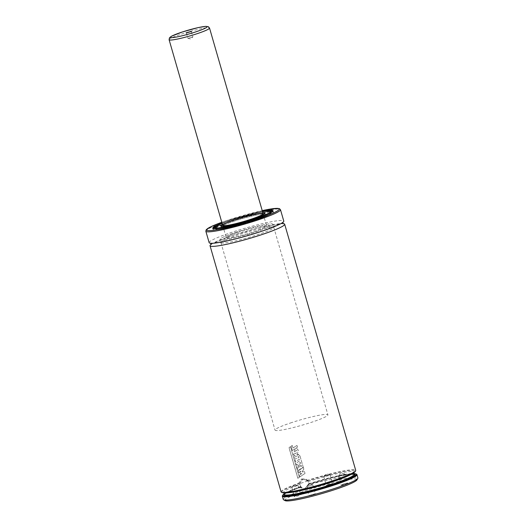 <?xml version="1.0" encoding="UTF-8"?>
<svg xmlns="http://www.w3.org/2000/svg" width="527" height="527" viewBox="0 0 527 527"><rect width="100%" height="100%" fill="white"/><g stroke="black" fill="none" stroke-linecap="round" stroke-linejoin="round"><path stroke-width="0.4" stroke-dasharray="2.63 1.98" d="M283.269 499.458A38.84 3.926 163.9 0 1 304.929 489.445A38.84 3.926 163.9 0 1 357.905 477.91M282.413 495.769A38.84 3.926 163.9 0 1 299.909 487.607L304.797 488.984L308.315 484.781A38.84 3.926 163.9 0 1 356.66 474.34M308.315 484.781L308.097 484.399A38.359 3.873 163.9 0 1 354.164 473.701M284.191 493.898A38.359 3.873 163.9 0 1 300.225 487.04L299.909 487.607M300.298 487.02L300.798 487.001L300.008 484.287L299.211 483.654L303.288 479.017L307.702 480.947L308.308 481.5L308.862 483.687L304.856 488.509L303.763 488.713L300.225 487.04M284.336 494.398A37.061 3.742 163.9 0 1 300.798 487.001L300.693 486.434A36.416 3.682 163.9 0 0 284.349 494.451M354.335 474.326L308.565 484.385A37.061 3.742 163.9 0 1 354.302 474.201M307.201 480.973L307.234 480.953A38.359 3.873 163.9 0 1 355.303 471.362M281.978 492.528A38.359 3.873 163.9 0 1 299.138 483.674L299.211 483.654M307.234 480.953L307.208 480.4A38.84 3.926 163.9 0 1 355.712 470.334M281.075 491.875A38.84 3.926 163.9 0 1 298.532 483.318L299.138 483.674M211.175 244.304A38.84 3.926 163.9 0 1 231.702 235.747A38.84 3.926 163.9 0 1 282.94 223.593M307.208 480.4L301.846 478.773L298.532 483.318M313.782 494.86A3.557 0.362 163.9 0 1 308.934 495.874A3.557 0.362 163.9 0 1 312.248 494.583A3.557 0.362 163.9 0 1 315.739 493.911A3.557 0.362 163.9 0 1 313.782 494.86M296.148 495.716A3.557 0.362 -16.1 0 0 294.171 496.599A3.557 0.362 -16.1 0 0 297.683 495.993A3.557 0.362 -16.1 0 0 300.976 494.629A3.557 0.362 -16.1 0 0 296.148 495.716M345.732 484.122A3.557 0.362 -16.1 0 0 347.695 483.18A3.557 0.362 -16.1 0 0 344.197 483.852A3.557 0.362 -16.1 0 0 340.883 485.143A3.557 0.362 -16.1 0 0 345.732 484.122M328.104 484.985A3.557 0.362 163.9 0 1 332.932 483.898A3.557 0.362 163.9 0 1 329.638 485.262A3.557 0.362 163.9 0 1 326.127 485.861A3.557 0.362 163.9 0 1 328.104 484.985M285.16 500.65A37.549 3.794 163.9 0 1 305.805 490.657A37.549 3.794 163.9 0 1 356.937 479.932M209.147 242.657A38.84 3.926 163.9 0 1 230.806 232.651A38.84 3.926 163.9 0 1 283.783 221.116M222.032 223.099L230.273 220.128A31.297 3.162 163.9 0 0 222.032 223.099A31.396 3.175 163.9 0 1 230.24 220.128A31.396 3.175 163.9 0 1 262.453 211.419L230.273 220.128A31.297 3.162 163.9 0 1 262.459 211.432M230.595 221.366A31.396 3.175 163.9 0 1 273.414 212.045A31.396 3.175 163.9 0 1 244.126 223.797A31.396 3.175 163.9 0 1 213.086 229.456A31.396 3.175 163.9 0 1 230.595 221.366A31.363 3.169 163.9 0 1 273.381 212.052A31.363 3.169 163.9 0 1 244.126 223.797A31.363 3.169 163.9 0 1 213.112 229.449A31.363 3.169 163.9 0 1 230.609 221.366M231.498 221.32A29.163 2.945 163.9 0 1 271.267 212.664A29.163 2.945 163.9 0 1 244.067 223.58A29.163 2.945 163.9 0 1 215.227 228.837A29.163 2.945 163.9 0 1 231.498 221.32M231.505 221.32A29.13 2.945 163.9 0 1 271.24 212.671A29.13 2.945 163.9 0 1 244.067 223.58A29.13 2.945 163.9 0 1 215.26 228.83A29.13 2.945 163.9 0 1 231.505 221.32M231.149 220.082A29.13 2.945 163.9 0 1 262.545 211.722A29.229 2.951 163.9 0 0 231.109 220.088A29.229 2.951 163.9 0 0 222.111 223.376A29.13 2.945 163.9 0 1 231.149 220.082M222.42 224.449A22.984 2.319 163.9 0 1 233.632 219.963A22.984 2.319 163.9 0 1 262.848 212.783M233.988 221.202A22.984 2.319 163.9 0 1 265.331 214.377A22.984 2.319 163.9 0 1 243.896 222.98A22.984 2.319 163.9 0 1 221.169 227.124A22.984 2.319 163.9 0 1 233.988 221.202A22.951 2.319 163.9 0 1 265.298 214.384A22.951 2.319 163.9 0 1 243.896 222.98A22.951 2.319 163.9 0 1 221.202 227.117A22.951 2.319 163.9 0 1 234.001 221.202M237.987 232.302A21.04 2.128 163.9 0 1 266.675 226.057A21.04 2.128 163.9 0 1 247.051 233.929A21.04 2.128 163.9 0 1 226.248 237.723A21.04 2.128 163.9 0 1 237.987 232.302M235.378 232.427A27.509 2.78 163.9 0 1 272.9 224.258A27.509 2.78 163.9 0 1 247.235 234.561A27.509 2.78 163.9 0 1 220.029 239.522A27.509 2.78 163.9 0 1 235.378 232.427M290.384 423.016A27.509 2.78 163.9 0 1 327.906 414.841A27.509 2.78 163.9 0 1 302.248 425.144A27.509 2.78 163.9 0 1 275.041 430.104A27.509 2.78 163.9 0 1 290.384 423.016M305.838 488.463A4.855 4.44 87.2 0 0 308.868 482.995A4.855 4.44 87.2 0 0 304.257 478.971A4.855 4.44 87.2 0 0 300.061 484.036A4.855 4.44 87.2 0 0 304.731 488.667A4.855 4.44 87.2 0 0 305.838 488.463M328.143 484.669L332.557 483.707L326.338 485.499L328.143 484.669M325.554 475.697L329.968 474.735L323.749 476.527L325.554 475.697M345.514 483.819L347.293 482.963L341.101 484.781L345.514 483.819M342.925 474.847L344.665 473.971L338.512 475.809L342.925 474.847M296.187 495.4L294.382 496.236L300.607 494.445L296.187 495.4M293.598 486.428L291.793 487.264L298.012 485.472L293.598 486.428M313.558 494.557L309.145 495.518L315.337 493.694L313.558 494.557M310.97 485.584L306.556 486.546L312.709 484.708L310.97 485.584M300.238 473.714L301.806 473.536L299.395 475.202L299.876 476.876L305.001 473.417L304.494 471.665L301.938 471.915L303.789 469.234L303.269 467.429L298.157 470.868L298.657 472.6L300.943 471.026L299.909 472.574L300.238 473.714L301.806 473.536M301.852 473.536L299.455 475.202L299.935 476.869L305.034 473.424L304.534 471.665L301.984 471.909L303.829 469.234L303.308 467.429L298.21 470.861L298.71 472.6L300.989 471.026L299.962 472.574L300.291 473.707M297.959 458.049L298.974 457.396L298.69 456.527L297.933 456.639L297.959 458.049L298.934 457.396L298.644 456.527L297.887 456.639L297.913 458.049M298.69 456.527L297.887 456.639L298.69 456.527M299.922 455.848L298.025 454.399L296.49 456.507L293.842 455.934L294.441 458.022L296.629 458.45L296.727 458.833L295.015 460.018L295.515 461.771L299.382 459.149L299.823 460.664L295.957 463.299L296.457 465.051L300.324 462.423L301.424 466.211L300.851 466.593L300.146 464.155L298.934 464.992L299.632 467.409L298.756 468.016L297.999 465.4L296.8 466.217L298.058 470.585L303.19 467.139L299.962 455.848L298.065 454.399L296.49 456.507M298.618 454.281L298.025 454.399L298.618 454.281M296.536 456.507L293.895 455.934L294.501 458.022L296.675 458.45L296.78 458.826L295.067 460.018L295.575 461.764L299.428 459.149L299.863 460.664L296.009 463.292L296.517 465.051L300.37 462.423L301.464 466.211L300.897 466.593L300.192 464.155L298.98 464.985L299.679 467.409L298.809 468.016L298.051 465.394L296.853 466.217L298.111 470.578L303.19 467.139M303.223 467.139L299.962 455.848M294.422 453.378L294.988 453.767L296.009 453.339L297.241 451.007L296.655 450.453L295.383 451.04L294.369 453.385L294.936 453.773L295.963 453.339L297.202 451.007L296.615 450.447L295.337 451.04L294.369 453.385M297.07 454.709L298.473 450.401L296.714 448.523L295.199 448.984L293.275 454.32L295.107 455.611L297.116 454.709L298.473 450.401M298.513 450.401L296.754 448.523L295.245 448.984L293.328 454.314L295.166 455.605L297.116 454.709M292.294 450.605L297.426 447.146L296.918 445.387L292.992 448.036L292.235 445.427L291.036 446.25L292.294 450.605L297.426 447.146M297.465 447.146L296.958 445.394L293.038 448.029L292.287 445.427L291.095 446.244L292.353 450.605M297.834 478.299L299.316 477.363L290.463 446.692L288.98 447.627L297.834 478.299L299.316 477.363M299.376 477.363L290.522 446.685L289.046 447.621L297.9 478.292M222.493 243.066A27.509 2.78 163.9 0 1 220.925 242.611A27.509 2.78 163.9 0 1 246.583 232.315A27.509 2.78 163.9 0 1 273.79 227.354A27.509 2.78 163.9 0 1 252.308 236.412A27.509 2.78 163.9 0 1 222.493 243.066M221.597 239.969A27.509 2.78 163.9 0 1 220.029 239.522A27.509 2.78 163.9 0 1 245.694 229.219A27.509 2.78 163.9 0 1 272.9 224.258A27.509 2.78 163.9 0 1 251.412 233.316A27.509 2.78 163.9 0 1 221.597 239.969M227.453 238.072A21.04 2.128 163.9 0 1 226.248 237.723A21.04 2.128 163.9 0 1 245.872 229.844A21.04 2.128 163.9 0 1 266.675 226.057A21.04 2.128 163.9 0 1 250.253 232.98A21.04 2.128 163.9 0 1 227.453 238.072M190.972 31.587L186.683 32.826M188.04 38.352L192.869 36.87L188.04 38.352M308.862 483.687A36.416 3.682 163.9 0 1 354.322 474.254M308.308 481.5A36.416 3.682 163.9 0 1 353.696 472.087A36.416 3.682 163.9 0 1 353.024 473.147M284.85 492.824A36.416 3.682 163.9 0 1 283.724 492.284A36.416 3.682 163.9 0 1 300.008 484.287M307.702 480.947L299.711 483.634M205.84 231.215A38.84 3.926 163.9 0 1 227.506 221.202A38.84 3.926 163.9 0 1 280.476 209.667M262.222 210.616L227.585 220.266L221.795 222.282A37.872 3.827 163.9 0 1 227.631 220.26A37.872 3.827 163.9 0 1 262.222 210.622M212.868 227.881A31.363 3.169 163.9 0 1 230.266 220.194A31.363 3.169 163.9 0 1 272.755 210.589M273.058 211.011A31.363 3.169 163.9 0 1 243.79 222.618A31.363 3.169 163.9 0 1 212.836 228.389M214.891 227.473A29.163 2.945 163.9 0 1 231.155 220.148A29.163 2.945 163.9 0 1 270.825 211.327M271.267 212.664L270.931 211.485A29.163 2.945 163.9 0 1 243.724 222.407A29.163 2.945 163.9 0 1 214.891 227.664L215.227 228.837M220.932 225.642A22.951 2.319 163.9 0 1 233.659 220.022A22.951 2.319 163.9 0 1 264.738 212.994M264.969 213.297A22.951 2.319 163.9 0 1 243.553 221.801A22.951 2.319 163.9 0 1 220.899 226.017M233.665 219.963A22.885 2.312 163.9 0 1 262.854 212.803L233.665 219.963A22.885 2.312 163.9 0 0 222.427 224.476L233.665 219.963M169.095 39.716A21.04 2.128 163.9 0 1 188.725 31.837A21.04 2.128 163.9 0 1 209.529 28.043M300.825 486.994L286.036 493.219L284.376 494.517M353.854 472.64L353.689 471.981L351.871 473.398L337.049 479.61L318.071 485.591L293.447 491.487L283.671 492.192L283.882 492.837M283.177 223.771L280.371 223.698L257.848 228.079L231.768 235.734L212.223 243.705L211.077 244.581M210.879 243.283L213.29 243.184L236.715 238.606L262.406 231.024L282.643 222.565M212.73 228.217L213.086 229.456M273.058 210.807L273.414 212.045M212.796 228.349L213.112 229.449M273.065 210.952L273.381 212.052M214.957 227.776L215.26 228.83M270.931 211.617L271.24 212.671M220.813 225.885L221.169 227.124M264.969 213.139L265.331 214.377M220.879 225.997L221.202 227.117M264.976 213.27L265.298 214.384M222.677 225.345L226.248 237.723L222.677 225.345M263.105 213.679L266.675 226.057L263.105 213.679M220.925 242.611L275.041 430.104M273.79 227.354L327.906 414.841M303.763 488.713L304.731 488.667M303.288 479.017L304.257 478.971M326.345 485.466L326.127 485.861M332.537 483.681L332.932 483.898M323.749 476.527L326.338 485.499M329.968 474.735L332.557 483.707M329.902 474.695L326.345 473.845L323.782 476.461M341.107 484.748L340.883 485.143M347.293 482.963L347.695 483.18M338.512 475.809L341.101 484.781M344.73 474.017L347.319 482.989M344.665 473.971L341.107 473.127L338.545 475.743M294.389 496.197L294.171 496.599M300.581 494.412L300.976 494.629M291.793 487.264L294.382 496.236M298.012 485.472L300.607 494.445M297.953 485.426L294.389 484.583L291.826 487.198M309.151 495.479L308.934 495.874M315.337 493.694L315.739 493.911M306.556 486.546L309.145 495.518M312.774 484.748L315.363 493.72M312.709 484.708L309.151 483.865L306.589 486.474M191.347 31.64L191.571 31.245M186.4 33.069L185.998 32.852M186.38 33.049L187.895 38.306M191.354 31.613L192.869 36.87M187.948 38.339L190.794 39.018L192.842 36.93"/><path stroke-width="0.79" d="M354.164 473.701A38.359 3.873 163.9 0 1 356.068 474.01L356.66 474.34A38.84 3.926 163.9 0 1 356.963 474.662L357.905 477.91A38.84 3.926 163.9 0 1 357.82 478.351A38.84 3.926 163.9 0 1 321.674 492.455A38.84 3.926 163.9 0 1 283.572 499.78A38.84 3.926 163.9 0 1 283.269 499.458L282.327 496.203A38.84 3.926 163.9 0 1 282.413 495.769L282.742 495.176A38.359 3.873 163.9 0 1 284.191 493.898M356.963 474.662A38.84 3.926 163.9 0 1 320.732 489.208A38.84 3.926 163.9 0 1 282.327 496.203M356.068 474.01A38.359 3.873 163.9 0 1 320.587 488.694A38.359 3.873 163.9 0 1 282.742 495.176M282.94 223.593A38.84 3.926 163.9 0 1 284.672 224.212L355.712 470.334A38.84 3.926 163.9 0 1 355.633 470.769L355.303 471.362A38.359 3.873 163.9 0 1 319.606 485.295A38.359 3.873 163.9 0 1 281.978 492.528L281.385 492.205A38.84 3.926 163.9 0 1 281.075 491.875L210.042 245.753A38.84 3.926 163.9 0 1 211.175 244.304M355.633 470.769A38.84 3.926 163.9 0 1 319.487 484.873A38.84 3.926 163.9 0 1 281.385 492.205M284.672 224.212A38.84 3.926 163.9 0 1 248.448 238.751A38.84 3.926 163.9 0 1 210.042 245.753M357.82 478.351L356.937 479.932A37.549 3.794 163.9 0 1 321.99 493.568A37.549 3.794 163.9 0 1 285.16 500.65L283.572 499.78M205.84 231.215A38.84 3.926 163.9 0 0 244.251 224.212A38.84 3.926 163.9 0 0 280.476 209.667L283.783 221.116A38.84 3.926 163.9 0 1 247.552 235.661A38.84 3.926 163.9 0 1 209.147 242.657L205.84 231.215L206.209 229.746L211.09 226.636L221.795 222.282A37.872 3.827 163.9 0 0 216.235 229.831A37.872 3.827 163.9 0 0 270.95 214.041A37.872 3.827 163.9 0 0 262.222 210.622M262.453 211.419A31.396 3.175 163.9 0 1 273.058 210.807A31.396 3.175 163.9 0 1 243.77 222.559A31.396 3.175 163.9 0 1 212.73 228.217A31.396 3.175 163.9 0 1 222.025 223.086A31.297 3.162 163.9 0 0 221.9 227.862A31.297 3.162 163.9 0 0 265.107 215.391A31.297 3.162 163.9 0 0 262.459 211.432L273.045 210.879A31.363 3.169 163.9 0 1 273.058 211.011M262.545 211.722A29.13 2.945 163.9 0 1 270.878 211.432A29.13 2.945 163.9 0 1 243.711 222.341A29.13 2.945 163.9 0 1 214.904 227.592A29.13 2.945 163.9 0 1 222.111 223.389A29.229 2.951 163.9 0 0 223.738 227.229A29.229 2.951 163.9 0 0 263.21 215.833A29.229 2.951 163.9 0 0 262.538 211.709M262.848 212.783A22.984 2.319 163.9 0 1 264.969 213.139A22.984 2.319 163.9 0 1 243.533 221.742A22.984 2.319 163.9 0 1 220.813 225.885A22.984 2.319 163.9 0 1 222.42 224.449M234.41 219.924A21.04 2.128 163.9 0 1 263.105 213.679A21.04 2.128 163.9 0 1 243.481 221.557A21.04 2.128 163.9 0 1 222.677 225.345A21.04 2.128 163.9 0 1 234.41 219.924M186.143 32.878L191.571 31.245L186.143 32.878M186.683 32.826L190.972 31.587M354.302 474.201A37.061 3.742 163.9 0 1 320.554 488.569A37.061 3.742 163.9 0 1 284.336 494.398M353.854 472.64L354.322 474.254A36.416 3.682 163.9 0 1 320.357 487.89A36.416 3.682 163.9 0 1 284.349 494.451L284.376 494.517M353.024 473.147A36.416 3.682 163.9 0 1 319.731 485.723A36.416 3.682 163.9 0 1 284.85 492.824M272.755 210.589A31.363 3.169 163.9 0 1 273.045 210.879L273.065 210.952M212.836 228.389A31.363 3.169 163.9 0 1 212.776 228.27A31.363 3.169 163.9 0 1 212.868 227.881M270.825 211.327A29.163 2.945 163.9 0 1 270.931 211.485L269.402 212.961L258.579 217.585L235.174 224.673L218.066 228.033L214.891 227.664A29.163 2.945 163.9 0 1 214.891 227.473M220.899 226.017A22.951 2.319 163.9 0 1 220.859 225.938A22.951 2.319 163.9 0 1 220.932 225.642M264.976 213.27L262.854 212.803A22.885 2.312 163.9 0 1 243.533 221.735A22.885 2.312 163.9 0 1 222.427 224.476L220.879 225.997M169.095 39.716L169.477 37.746L171.486 36.211L182.566 31.897L198.165 27.602L205.701 26.35L208.356 26.673L209.529 28.043A21.04 2.128 163.9 0 1 193.099 34.973A21.04 2.128 163.9 0 1 170.3 40.059A21.04 2.128 163.9 0 1 169.095 39.716L222.677 225.345M171.519 37.634A19.097 1.93 163.9 0 1 191.993 29.13A19.097 1.93 163.9 0 1 202.816 29.308A19.097 1.93 163.9 0 1 171.519 37.634M283.882 492.837L284.349 494.451M211.077 244.581L210.642 243.099M282.749 222.289L283.177 223.771M280.476 209.667L279.382 208.62L277.314 208.343L262.222 210.616M222.032 223.099L212.796 228.349M209.529 28.043L263.105 213.679"/></g></svg>
